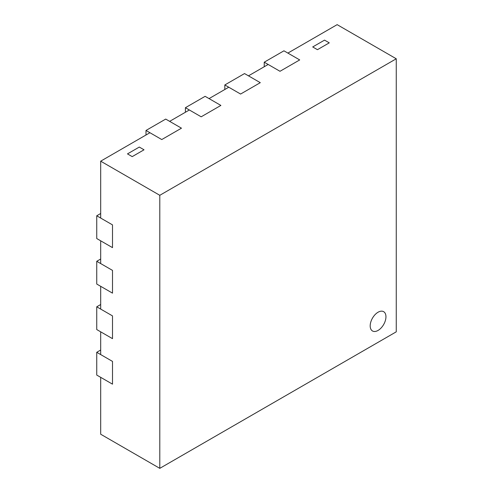 <?xml version="1.0" encoding="UTF-8"?>
<svg xmlns="http://www.w3.org/2000/svg" width="493" height="493" viewBox="0 0 493 493"><rect width="100%" height="100%" fill="white"/><g stroke="black" fill="none" stroke-linecap="round" stroke-linejoin="round"><path stroke-width="0.74" d="M96.739 352.304L112.503 361.406L112.503 384.158L96.739 375.062L96.739 352.304L100.683 350.03M96.739 306.8L112.503 315.896L112.503 338.654L96.739 329.552L96.739 306.8L100.683 304.52M96.739 261.29L112.503 270.392L112.503 293.144L96.739 284.042L96.739 261.29L100.683 259.016M96.739 215.78L112.503 224.882L112.503 247.634L96.739 238.538L96.739 215.78L100.683 213.506M378.069 312.223A11.148 6.434 120 0 0 370.791 322.046A11.148 6.434 120 0 0 372.498 330.982A11.148 6.434 120 0 0 378.069 330.427A11.148 6.434 120 0 0 385.353 320.604A11.148 6.434 120 0 0 383.646 311.675A11.148 6.434 120 0 0 378.069 312.223A11.148 6.434 120 0 0 370.791 322.046A11.148 6.434 120 0 0 372.498 330.982A11.148 6.434 120 0 0 378.069 330.427A11.148 6.434 120 0 0 385.353 320.604A11.148 6.434 120 0 0 383.646 311.675A11.148 6.434 120 0 0 378.069 312.223M396.261 58.778L159.794 195.302L159.794 468.35L396.261 331.826L396.261 58.778L337.144 24.65L287.881 53.09L299.707 59.918L279.999 71.294L299.707 59.918L283.943 50.816L264.236 62.192L264.236 66.746M159.794 195.302L100.683 161.174L149.946 132.728L161.766 139.556L146.002 130.454L165.71 119.078L181.473 128.18L161.766 139.556L181.473 128.18L169.647 121.352L189.355 109.976L201.175 116.804L185.411 107.702L205.119 96.326L220.882 105.428L201.175 116.804L220.882 105.428L209.057 98.6L228.764 87.224L240.59 94.046L224.826 84.95L244.528 73.568L260.292 82.67L240.59 94.046L260.292 82.67L248.472 75.848L268.174 64.466L279.999 71.294L264.236 62.192M224.826 84.95L224.826 89.498M185.411 107.702L185.411 112.25M146.002 130.454L146.002 135.008M312.71 46.946L317.437 49.682L329.262 42.854L324.536 40.124L312.71 46.946L317.437 49.682L329.262 42.854L324.536 40.124L312.71 46.946M132.21 156.62L144.03 149.798L139.303 147.062L127.477 153.89L132.21 156.62L144.03 149.798L139.303 147.062L127.477 153.89L132.21 156.62M100.683 161.174L100.683 218.054L112.503 224.882L112.503 247.634L100.683 240.812L100.683 263.564L112.503 270.392L112.503 293.144L100.683 286.316L100.683 309.074L112.503 315.896L112.503 338.654L100.683 331.826L100.683 354.578L112.503 361.406L112.503 384.158L100.683 377.336L100.683 434.222L159.794 468.35"/></g></svg>
